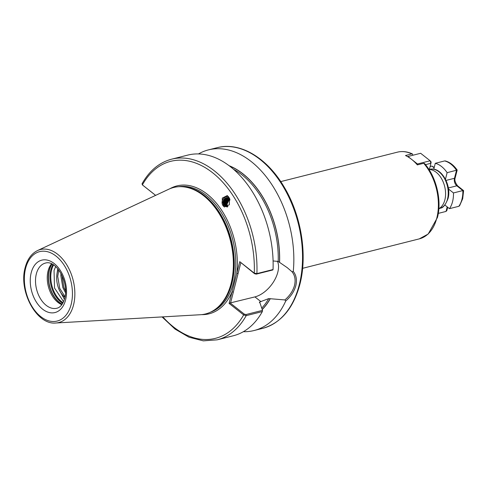 <?xml version="1.0" encoding="UTF-8"?>
<svg xmlns="http://www.w3.org/2000/svg" width="488" height="488" viewBox="0 0 488 488"><rect width="100%" height="100%" fill="white"/><g stroke="black" fill="none" stroke-linecap="round" stroke-linejoin="round"><path stroke-width="0.73" d="M438.846 208.681A20.496 13.225 -104.2 0 0 444.861 199.903A20.496 13.225 -104.2 0 0 429.349 169.47M228.506 196.548A5.685 5.161 -61 0 0 223.443 198.653A5.685 5.161 -61 0 0 222.308 204.179A5.685 5.161 -61 0 0 222.979 205.564A5.685 5.161 -61 0 0 224.523 206.991M222.247 204.143L222.302 198.079L227.316 195.548L229.531 198.36L229.317 204.789L224.462 206.961L222.247 204.143M273.091 260.946L278.203 261.44L287.261 267.674L292.056 271.804L293.27 271.395C296.283 275.165 297.125 279.941 295.801 285.724C294.197 291.446 290.836 296.545 285.718 301.023L284.882 299.937L268.729 298.595L259.659 302.017L262.514 310.368L262.331 311.588L246.184 315.663L243.64 314.919L229.098 303.426L239.742 261.666L254.285 273.158L256.901 273.615L273.048 269.541A93.159 60.103 -104.2 0 0 187.776 155.099L171.63 159.173C159.295 162.455 149.432 170.666 142.038 183.799L142.38 184.885L155.635 195.365M277.452 261.226A23.942 14.006 -51.7 0 1 277.8 272.219A23.942 14.006 -51.7 0 1 254.913 296.899L230.153 302.957L244.287 314.126L246.001 314.534L262.514 310.368M284.882 299.937C289.799 295.667 293.007 290.836 294.514 285.431C295.777 279.966 294.959 275.421 292.056 271.804M65.081 296.753L59.731 288.377L57.718 276.391L58.804 270.12M64.947 297.406A19.654 12.682 75.8 0 1 59.03 289.445C56.48 283.168 55.998 277.019 57.584 270.986L58.163 269.297M65.575 290.915L63.873 287.334L61.866 275.189M65.538 292.782L62.836 287.591L60.823 275.604L60.994 273.518M63.58 301.675L54.51 287.981L54.04 270.486L55.656 266.625M61.836 304.689A23.29 15.024 75.8 0 1 48.068 270.98A23.29 15.024 75.8 0 1 51.527 263.825M55.815 323.001L200.397 314.73A65.209 42.072 -104.2 0 0 214.36 309.971A65.209 42.072 -104.2 0 0 231.086 283.51A65.209 42.072 -104.2 0 0 183.281 186.806A65.209 42.072 -104.2 0 0 168.738 189.24L37.533 250.558C31.476 253.589 27.358 259.244 25.187 267.534C18.318 290.933 36.521 325.185 55.815 323.001A37.643 24.284 -104.2 0 0 73.529 304.982A37.643 24.284 -104.2 0 0 65.868 263.404A37.643 24.284 -104.2 0 0 37.533 250.558M243.353 331.7A93.159 60.103 -104.2 0 0 254.065 330.529A93.159 60.103 -104.2 0 0 285.718 301.023M229.891 199.635L228.225 200.647L226.658 203.856L227.262 206.668M227.072 206.674L226.371 203.697L227.933 200.489L229.842 199.397M227.524 206.656L227.054 204.076L228.616 200.867L229.952 199.982M229.299 197.817L229.153 197.774C225.017 197.359 223.12 199.415 223.467 203.935L225.273 206.235M229.153 197.774A4.66 4.227 -61 0 0 224.474 198.909A4.66 4.227 -61 0 0 223.217 203.795A4.66 4.227 -61 0 0 223.919 205.137L227.231 207.058M229.391 198.012L228.61 197.902L225.499 199.135L223.931 202.343L224.151 204.313L225.633 206.394M225.474 206.326L223.864 204.155L223.644 202.184L225.206 198.976L228.323 197.744L229.329 197.914M229.506 198.293L226.176 199.513L224.614 202.721L224.834 204.692L226.005 206.516M225.846 206.467L224.541 204.533L224.327 202.563L225.889 199.354L229.451 198.165M229.641 198.659L226.859 199.891L225.297 203.099L225.511 205.07L226.401 206.607M226.231 206.576L225.224 204.911L225.011 202.941L226.572 199.732L229.58 198.494M229.769 199.104L227.542 200.269L225.981 203.478L226.822 206.662M226.639 206.644L225.907 205.289L225.688 203.319L227.256 200.111L229.714 198.909M227.957 206.595L225.127 206.156L223.919 205.137M423.694 163.297A44.713 28.847 -104.2 0 1 436.815 218.002A44.713 28.847 -104.2 0 1 419.296 238.87L428.177 234.045L437.431 217.526C442.024 200.501 436.376 176.876 424.523 163.492L423.694 163.297L417.344 164.895A44.713 28.847 -104.2 0 0 405.491 155.526L411.835 153.927L412.458 153.958L412.787 155.263M246.001 314.534L246.184 315.663A93.159 60.103 -104.2 0 1 217.215 339.825L233.362 335.75A93.159 60.103 -104.2 0 0 262.331 311.588M259.39 302.456A79.184 51.087 -104.2 0 0 259.659 302.017L259.592 302.682M262.215 309.557A80.246 51.777 -104.2 0 0 270.291 298.686M273.048 269.541L272.81 269.962L256.298 274.128L254.59 273.713L239.742 261.666M279.581 262.239A80.246 51.777 -104.2 0 0 229.226 165.737M293.27 271.395A93.159 60.103 -104.2 0 0 208.48 149.877A93.159 60.103 -104.2 0 0 198.494 153.921M59.03 289.445L64.453 299.333M56.864 274.482L57.773 268.821M155.611 195.377L142.709 185.172M240.804 262.825L230.549 303.048M162.827 316.877A91.293 58.902 -104.2 0 0 243.64 314.919L244.287 314.126M229.098 303.426L230.153 302.957M201.66 314.626A65.953 42.547 -104.2 0 0 232.05 291.848L233.331 292.141M169.891 188.734A65.953 42.547 -104.2 0 1 217.666 204.753A65.953 42.547 -104.2 0 1 236.79 273.243L238.071 273.542M254.59 273.713L254.285 273.158A91.293 58.902 -104.2 0 0 212.628 172.764A91.293 58.902 -104.2 0 0 142.38 184.885L142.838 185.281L142.38 184.885M225.889 197.994L225.163 198.573L223.242 202.819M228.445 197.579L227.786 197.762M226.572 198.372L225.846 198.951L223.925 203.197M224.065 204.667L224.291 205.399M229.122 197.957L228.469 198.14M227.249 198.75L226.53 199.33L224.608 203.575M224.748 205.045L224.974 205.777M225.139 206.162L225.322 206.509M463.557 190.546L462.856 190.576L456.835 185.818A2.239 1.305 -51.7 0 1 457.744 185.952L463.6 190.631L462.691 198.726L459.617 205.722L458.848 206.296L449.46 208.663A26.084 16.83 -104.2 0 0 452.559 201.666A26.084 16.83 -104.2 0 0 453.468 192.943L448.496 189.008M434.113 167.86L431.85 166.066L430.105 166.512M448.338 187.959L456.835 185.818A5.588 3.605 75.8 0 1 454.48 178.291L456.518 170.306A26.084 16.83 -104.2 0 0 444.66 160.936L435.278 163.303L433.771 169.214M446.032 180.42L454.48 178.291A2.239 1.098 14.3 0 0 455.225 177.717L457.171 170.062L447.13 172.673A26.084 16.83 -104.2 0 0 435.278 163.303M445.459 179.249L447.13 172.673M458.848 206.296A26.084 16.83 -104.2 0 0 461.947 199.299A26.084 16.83 -104.2 0 0 462.856 190.576L453.468 192.943M444.849 205.021L449.46 208.663M447.691 207.266L446.868 210.517L446.038 211.426L438.291 213.384M444.66 160.936L445.343 160.955C449.881 162.217 453.828 165.255 457.171 170.062M431.85 166.066L434.241 167.378M420.656 153.281L407.962 156.483L417.447 163.98L430.141 160.772L420.656 153.281M429.239 169.916L430.928 163.285L425.499 164.651M430.928 163.285L431.124 161.998L430.141 160.772L430.928 163.285M417.704 164.804L417.447 163.98L416.978 164.48M407.742 156.721L407.962 156.483L407.59 156.63M430.715 169.147C441.597 167.195 451.76 185.751 448.033 198.561C445.562 204.777 443.067 207.967 440.554 208.12A20.154 13.005 -104.2 0 0 447.526 199.006A20.154 13.005 -104.2 0 0 444.403 178.346A20.154 13.005 -104.2 0 0 430.715 169.147L429.391 169.324M260.97 301.688L254.913 296.899M36.332 273.939A23.29 15.024 -104.2 0 0 40.352 298.522A23.29 15.024 -104.2 0 0 56.852 308.233C58.182 307.94 62.098 306.897 64.733 298.314C69.266 283.016 56.462 259.579 45.457 263.069A23.29 15.024 -104.2 0 0 36.332 273.939M65.587 299.931A27.017 17.428 75.8 0 1 42.584 309.148A27.017 17.428 75.8 0 1 31.201 272.761A27.017 17.428 75.8 0 1 54.205 263.55A27.017 17.428 75.8 0 1 65.587 299.931M63.08 302.712A23.522 15.177 75.8 0 1 51.612 269.931A23.522 15.177 75.8 0 1 53.552 264.972M62.732 303.335A23.851 15.384 75.8 0 1 50.819 269.913A23.851 15.384 75.8 0 1 52.96 264.594M62.183 304.207A23.851 15.384 75.8 0 1 49.367 270.279A23.851 15.384 75.8 0 1 52.057 264.087M62.116 304.298A23.808 15.36 75.8 0 1 49.172 270.352A23.808 15.36 75.8 0 1 51.954 264.032M217.178 147.681C240.017 141.55 267.223 157.868 284.193 187.093C301.297 215.482 307.666 254.901 299.87 284.376C293.367 308.398 281.003 323.05 262.764 328.332A93.159 60.103 -104.2 0 0 299.248 284.852A93.159 60.103 -104.2 0 0 283.168 186.532A93.159 60.103 -104.2 0 0 217.178 147.681L208.48 149.877M210.352 312.235A64.831 41.828 -104.2 0 0 233.471 282.662A64.831 41.828 -104.2 0 0 223.162 215.745A64.831 41.828 -104.2 0 0 178.681 186.715M214.055 310.179A64.831 41.828 -104.2 0 0 231.989 283.034A64.831 41.828 -104.2 0 0 182.915 186.77M214.36 309.971L215.159 309.435A64.873 41.852 -104.2 0 0 231.794 283.107A64.873 41.852 -104.2 0 0 184.238 186.898L183.281 186.806M25.614 268.345A35.801 23.095 -104.2 0 0 40.693 316.56A35.801 23.095 -104.2 0 0 71.175 304.347A35.801 23.095 -104.2 0 0 56.096 256.139A35.801 23.095 -104.2 0 0 25.614 268.345M411.835 153.927A44.713 28.847 -104.2 0 0 397.415 152.158L280.74 181.603M256.298 274.128L256.901 273.615A93.159 60.103 -104.2 0 0 171.63 159.173M261.696 308.154A79.184 51.087 -104.2 0 0 268.729 298.595M262.166 309.429A80.117 51.691 -104.2 0 0 270.2 298.613M278.203 261.44A79.184 51.087 -104.2 0 0 233.667 169.354M279.49 262.172A80.117 51.691 -104.2 0 0 229.586 166.018M446.038 211.426L447.197 206.875M440.554 208.12L438.84 208.766M262.764 328.332L254.065 330.529M419.296 238.87L302.621 268.315M397.415 152.158C402.338 150.963 407.352 151.567 412.458 153.958M217.215 339.825L203.282 340.856L188.96 337.19L174.997 329.058L162.065 316.919M457.744 185.952C455.164 182.744 454.328 179.999 455.225 177.717"/></g></svg>
